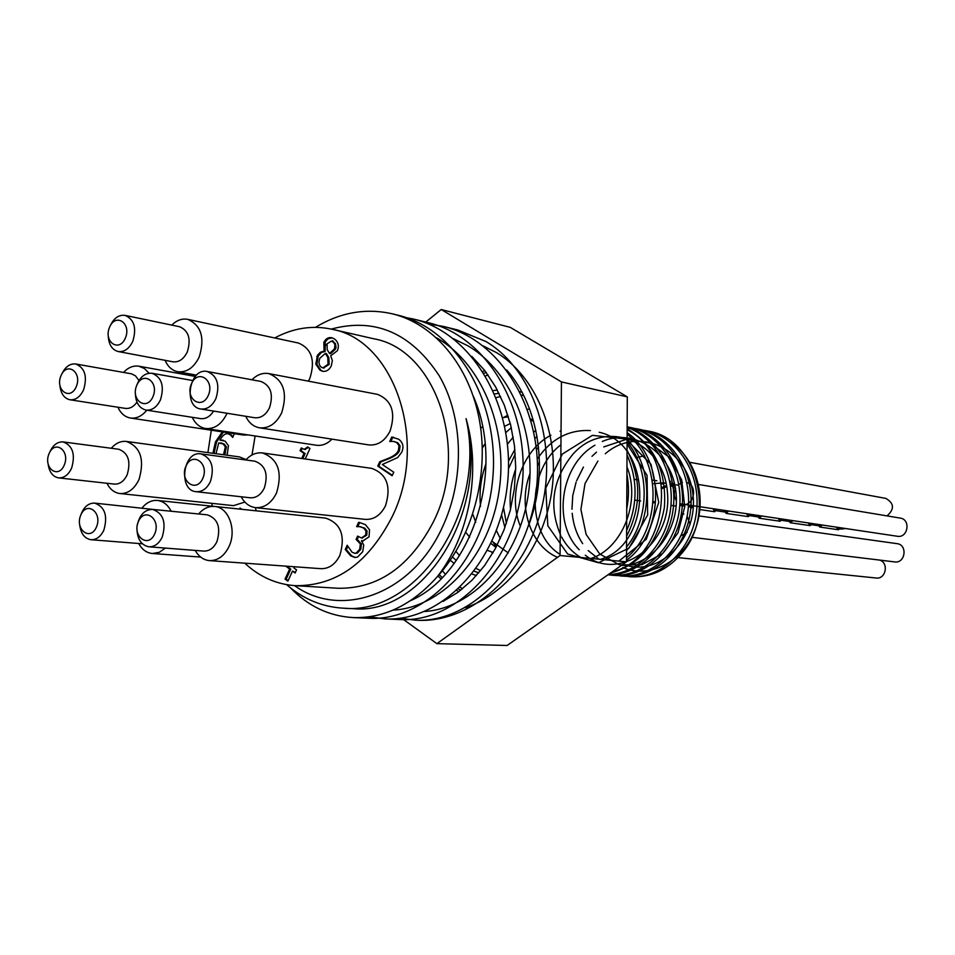<?xml version="1.0" encoding="UTF-8"?>
<svg xmlns="http://www.w3.org/2000/svg" width="955" height="955" viewBox="0 0 955 955"><rect width="100%" height="100%" fill="white"/><g stroke="black" fill="none" stroke-linecap="round" stroke-linejoin="round"><path stroke-width="1.43" d="M641.414 429.905L645.747 430.621C677.931 436.793 701.388 474.146 696.422 512.19C691.862 550.295 660.263 579.613 629.106 576.653L630.324 576.76C651.811 577.918 670.004 568.822 684.902 549.483C715.832 508.633 694.01 438.023 648.278 431.123L638.083 430.013M621.741 576.02L622.911 576.128C654.163 579.112 685.857 549.638 690.441 511.331C695.431 473.107 671.902 435.564 639.611 429.368L627.149 428.246M612.692 575.268L614.041 575.399C645.425 578.372 677.262 548.683 681.882 510.113C686.884 471.591 663.259 433.821 630.837 427.577L627.149 426.957M607.977 574.803C638.226 575.865 667.987 547.191 673.012 510.209C678.348 473.298 657.649 436.101 627.149 427.1M610.496 573.036C639.838 564.99 657.804 543.132 664.382 507.475C666.769 471.209 654.354 445.006 627.137 428.855M626.48 560.346C664.74 532.556 665.659 458.937 627.125 432.651M626.528 550.593C653.148 521.609 653.709 466.983 627.089 439.193M626.599 536.233C641.294 507.189 641.438 478.515 627.041 450.199M535.862 430.395L533.857 431.97M515.27 454.055L508.466 468.798M503.488 507.499L506.401 523.388M626.743 508.86C628.999 497.221 629.059 485.629 626.91 474.098M623.269 564.095C658.162 578.73 699.657 537.987 692.697 492.72C686.967 447.262 636.949 425.93 605.267 453.768M597.866 461.086L585.021 483.576L580.903 509.493L586.131 534.418L599.764 554.043L619.473 564.871L641.784 564.775L662.591 553.518L677.931 532.962L684.759 506.807L681.679 479.911L669.204 457.254L649.603 442.917L626.444 439.324L603.763 446.916M596.481 452.145L591.993 456.299M583.433 467.043L576.593 480.807M576.092 482.203L572.761 495.573L571.961 509.266M572.212 513.253C573.298 524.665 576.796 534.812 582.705 543.658M588.196 550.569L599 559.224M621.347 565.432C653.077 566.184 681.428 528.103 675.674 489.855C670.625 451.488 633.666 427.709 602.295 441.473M594.965 445.209C560.346 464.703 552.181 523.006 579.255 549.758M585.284 555.189C619.007 582.693 672.308 544.637 667.485 492.935C664.155 441.138 605.876 417.932 573.537 453.53M573.203 453.876C552.515 479.016 548.373 506.198 560.752 535.433M561.564 536.985C566.411 545.842 572.833 552.682 580.843 557.493M618.864 561.11L646.344 539.205L658.747 502.402L651 464.309L625.812 439.002L592.375 435.349L562.364 454.031L545.771 488.101L547.824 525.763L567.688 554.043L598.439 562.746L628.975 548.122L647.669 514.936L647.048 475.292L627.065 443.956M560.943 444.744C526.742 470.6 526.742 533.893 560.084 554.401M600.468 559.355C652.826 544.29 653.363 444.111 599.191 432.257M590.405 430.586C568.702 429.464 550.999 438.93 537.295 458.973M530.12 473.334C517.312 505.828 530.371 545.962 557.505 557.35M591.085 558.472C622.159 548.516 641.139 501.924 626.958 466.828M561.051 430.86L560.036 431.194M550.951 435.182C521.382 450.581 507.069 494.869 520.427 526.432M491.992 541.27L508.299 552.933M492.744 553.22L491.371 551.918M482.311 448.134L485.08 443.681L482.299 447.608M496.29 546.857L492.135 540.96M480.52 506.353C479.076 491.837 480.902 477.631 486 463.736M505.923 432.472L511.319 427.625M500.325 538.656L496.445 530.61M507.523 444.087L513.229 437.115M504.909 527.566L501.602 514.888M508.526 461.074L514.888 449.483M627.017 454.902C637.845 479.828 637.713 505.04 626.635 530.526M510.543 509.302C509.266 495.609 510.985 482.191 515.7 469.072M535.051 438.357L537.044 436.423M627.077 441.807C650.164 469.323 649.687 518.422 626.552 547.012M536.567 449.566L538.536 446.964M627.113 434.239C662.197 461.325 661.361 529.321 626.492 557.851M530.932 518.84L530.789 518.064M537.534 465.861L539.48 461.862M627.137 429.75C680.629 456.024 668.512 559.069 612.453 571.663M627.149 427.422C656.276 437.653 675.531 473.823 670.47 509.624C665.671 545.448 637.713 573.883 608.311 574.564M627.149 426.837L628.235 427.052C660.717 433.295 684.365 471.149 679.351 509.743C674.719 548.409 642.834 578.157 611.415 575.173L608.025 574.767M632.616 428.127L637.057 428.843C669.383 435.062 692.936 472.653 687.946 510.973C683.35 549.352 651.62 578.885 620.32 575.925L609.409 573.8M629.106 576.653L615.927 573.776M670.183 442.058C696.147 458.137 707.631 497.937 695.013 530.001C682.73 562.137 649.352 579.017 622.803 567.521M630.324 576.76L620.869 575.101M223.53 454.735L225.332 446.809L226.442 446.964L224.234 444.087L221.166 443.036M225.332 446.809L223.124 443.932L218.719 442.917L216.021 453.697M224.652 454.878L226.442 446.964M234.345 433.677L232.698 437.438L230.31 434.74L227.935 433.737C225.141 433.319 222.479 435.456 219.96 440.136L225.165 441.162L228.436 445.71L227.159 455.225M219.96 440.136L223.064 440.16M228.496 433.857L233.092 436.554M212.917 453.279L215.46 441.867L222.372 431.875M223.494 432.042L216.57 442.022L214.039 453.434M329.487 353.481L334.441 348.885L334.954 344.851L333.677 342.427L331.361 341.102L327.04 343.824L327.195 349.59L329.487 353.481L330.573 353.708L335.515 349.112L336.053 347.381L335.432 343.525L331.91 341.257M327.768 357.373L328.842 357.6L326.431 353.625L325.345 353.398L319.913 358.185C318.373 362.208 318.851 365.228 321.358 367.221L322.921 367.89L328.054 364.237L327.768 357.373L325.345 353.398M323.47 367.962L329.141 364.464L328.842 357.6M324.079 351.094L323.84 342.379C325.643 338.727 328.257 337.151 331.695 337.676L334.131 338.727C338.249 341.771 339.347 345.758 337.401 350.712L330.728 355.761L332.352 360.656L331.301 365.837C329.248 369.967 326.359 371.793 322.623 371.316L319.973 370.194L315.819 364.153L317.478 355.224L320.307 352.3L324.079 351.094L325.106 351.452L321.393 352.526L318.206 356.084L316.905 364.368L321.059 370.409L323.172 371.4M332.233 337.831L327.971 338.846L325.261 341.914L325.154 351.333M324.02 351.213L325.106 351.452M239.562 509.075L240.039 508.024L241.782 509.313M301.72 458.495L304.024 453.398L300.037 450.665L301.255 447.943L304.299 449.339L307.677 446.916L309.969 448.48L305.218 458.985M308.537 447.501L304.824 449.375M302.162 448.516L301.123 450.82L305.111 453.565L302.819 458.651M300.037 450.665L301.123 450.82M304.024 453.398L305.111 453.565M379.732 461.754L388.733 458.185C394.152 455.845 397.387 453.231 398.414 450.354L399.023 445.734L396.731 442.595L393.591 441.449L389.736 441.437L391.741 437.068L398.593 439.193C403.022 442.404 404.061 446.761 401.721 452.252L397.662 457.588L382.287 464.5L393.758 472.212L392.123 475.757L377.738 466.064L379.732 461.754L380.794 461.91L378.813 466.219L392.326 475.327M391.741 437.068L392.803 437.247L390.882 441.401M393.663 437.306L392.803 437.247M394.117 441.544L397.781 442.762L400.085 445.901L399.476 450.521C398.45 453.398 395.227 456.001 389.807 458.34L380.794 461.91M377.738 466.064L378.813 466.219M359.868 526.671L356.633 526.635L358.603 522.361L359.331 522.397L365.467 524.701L369.549 529.81L369.024 536.841L362.924 540.888L361.503 540.888L363.7 545.019L362.721 551.727L357.552 557.063L354.783 557.481L350.628 555.81L345.244 549.519L347.202 545.269L352.049 552.205L354.699 553.255L356.299 552.993L359.725 549.209L360.369 543.873L356.096 539.432L357.636 536.089L361.456 537.952L365.681 535.051L365.98 530.92L363.616 528.031L359.868 526.671L364.691 528.139L367.066 531.028L366.756 535.158L361.993 537.963M358.495 536.686L357.182 539.527L361.444 543.968L360.811 549.304L357.373 553.088L355.236 553.255M356.096 539.432L357.182 539.527M356.299 552.993L357.373 553.088M347.811 546.415L346.331 549.614L351.703 555.894L355.32 557.493M345.244 549.519L346.331 549.614M361.635 540.59L363.461 540.912M358.603 522.361L359.689 522.481L357.755 526.659M356.633 526.635L357.301 526.706M294.462 566.757L293.925 567.938L296.539 569.86L295.095 573.036L292.481 571.102L287.873 581.189L285.056 579.1L289.651 569.025L285.7 566.124M286.81 566.208L290.75 569.108L286.166 579.172L288.124 580.628M289.651 569.025L290.75 569.108M285.056 579.1L286.166 579.172M292.481 571.102L295.346 572.475M165.084 360.322C167.889 366.744 172.115 370.54 177.761 371.734C186.75 372.689 193.913 367.735 199.237 356.895C205.086 337.807 201.254 325.285 187.729 319.352L298.533 343.06C311.7 348.718 315.484 360.453 309.898 378.264L308.417 381.152M248.145 434.931L243.37 435.038L130.489 418.039C136.529 418.756 141.961 416.141 146.784 410.196M244.85 502.055L233.474 505.649L119.888 493.532C127.958 493.878 134.333 489.187 139.012 479.47C144.802 459.558 140.6 446.88 126.394 441.437C120.819 440.84 115.782 443.12 111.281 448.265M126.394 441.437L239.526 456.92L246.115 459.63M171.16 511.235C167.865 504.825 163.317 501.232 157.491 500.456L270.468 512.322M214.648 506.46L325.643 518.123C340.923 523.328 345.65 535.779 339.825 555.464C335.289 564.417 328.986 568.822 320.928 568.679L209.491 560.621C217.812 560.764 224.329 556.025 229.057 546.415C236.959 530.061 228.615 507.212 214.648 506.46C208.644 506.007 203.32 508.502 198.676 513.981M262.458 452.945L371.686 468.368C386.823 473.907 391.431 486.37 385.498 505.768C380.639 515.258 373.894 519.795 365.288 519.377L255.558 507.642C264.451 508.048 271.447 503.166 276.532 492.971C282.764 472.14 278.072 458.794 262.458 452.945C256.298 452.252 250.759 454.592 245.817 459.964M331.958 439.145C327.267 443.932 322.098 445.961 316.451 445.245L205.6 428.509C214.541 429.237 221.62 424.318 226.824 413.754L227.039 413.252M268.785 373.584L377.404 394.343C391.729 400.145 395.955 412.369 390.094 431.015C384.901 441.079 377.774 445.71 368.737 444.899L259.545 427.816C268.88 428.628 276.258 423.626 281.689 412.787C287.861 392.768 283.551 379.696 268.785 373.584C262.697 372.593 257.074 374.658 251.929 379.792M274.718 337.963C293.352 327.971 312.404 325.07 331.874 329.236C394.403 339.98 429.165 442.261 392.135 516.75C368.212 563.235 335.897 586.203 295.214 585.666C276.27 584.305 259.45 576.808 244.767 563.175M212.404 506.222L211.676 503.321M207.927 452.598L211.294 430.204M443.001 601.447L457.958 592.303L471.877 580.342L484.4 565.814L495.144 548.982L503.87 530.276L510.34 510.125L514.327 488.996L515.712 467.401L514.494 445.866L510.662 424.927L504.276 405.075L495.538 386.775L484.663 370.421L471.865 356.43M410.519 600.647C471.567 574.444 506.102 470.158 473.334 396.313M416.858 620.249L417.538 620.273C470.338 622.958 525.035 575.507 541.449 508.824C558.209 442.261 533.057 369.43 485.892 341.496L457.875 330.036L450.605 328.508M392.553 618.9L400.229 619.544C456.12 622.72 513.611 563.784 521.967 487.253C530.944 410.793 487.802 336.59 428.401 322.718L420.737 321.143M361.181 617.551L369.203 618.267C425.608 621.454 483.803 561.254 492.314 483.003C501.411 404.884 457.803 329.141 397.674 315.126L395.024 314.505M424.569 611.498C471.113 608.586 516.464 561.636 527.435 499.787C538.668 438.047 512.966 372.128 467.89 345.806L453.494 338.75M393.042 610.114C440.195 607.869 486.68 560.108 498.14 496.707C509.898 433.379 483.899 365.646 438.082 338.715L436.602 337.843M332.818 340.637L331.827 341.233M326.765 344.516L323.984 346.486M286.631 584.663C303.284 599.095 322.157 606.938 343.275 608.18L352.944 608.645C422.934 616.154 490.309 511.725 466.064 418.624C481.678 472.128 468.857 536.567 437.235 576.784C412.178 604.837 384.185 618.446 353.255 617.587C329.189 616.202 308.25 606.294 290.451 587.838M402.688 316.964L413.24 318.994C473 332.889 516.404 407.892 507.332 485.152C498.94 562.531 441.067 622.123 384.925 618.9L369.179 616.787M428.031 323.84L443.335 326.419C502.414 340.207 545.269 413.694 536.376 489.306C528.079 565.05 470.946 623.305 415.306 620.189L400.264 618.207M483.242 345.949L496.493 352.61C535.457 375.995 559.093 431.744 552.205 487.981C545.412 544.219 508.955 593.437 465.3 607.714M506.639 369.943C539.706 406.854 549.244 473.059 528.246 526.396M343.275 608.18C416.69 615.832 487.277 511.104 466.064 418.624M437.235 576.784C472.128 538.298 489.27 475.805 479.565 421C469.824 366.159 434.68 324.211 392.696 313.909C366.063 307.808 340.314 312.297 315.472 327.338M331.23 329.093C375.005 317.346 410.996 332.901 439.216 375.757C463.509 417.431 464.978 479.338 442.356 527.279C412.094 594.094 341.365 619.413 294.558 585.63M331.874 329.236L373.847 338.786C435.552 349.458 469.967 448.993 433.642 521.346C410.149 566.506 378.335 588.805 338.177 588.268L295.214 585.666M256.191 510.818L255.379 507.618M252.001 454.974L255.116 435.981M845.139 528.557L841.367 529.094L837.917 527.482M662.113 488.566L666.709 486.62M670.529 485.916L675.018 485.964M692.399 505.995L691.289 507.105L690.561 505.72M727.483 511.176L726.289 512.226L725.43 510.877M760.562 516.058L759.261 517.049L758.318 515.736M791.767 520.678L790.406 521.633L789.403 520.32M821.288 525.035L819.879 525.954L818.781 524.665M661.576 483.851L663.45 484.054M716.011 509.481L714.853 510.555L714.03 509.194M749.747 514.47L748.481 515.461L747.562 514.148M781.56 519.162L780.223 520.129L779.232 518.828M811.619 523.603L810.234 524.546L809.172 523.245M840.102 527.817L838.657 528.688L837.511 527.435M836.27 527.244L838.502 529.739L840.973 527.936M808.3 523.113L810.079 525.632L812.502 523.734M778.397 518.696L780.056 521.251L782.432 519.293M746.75 514.017L748.326 516.607L750.582 514.59M713.218 509.075L714.686 511.737L716.835 509.6M679.709 506.353L681.058 504.216M675.388 488.745L670.41 485.092M666.077 483.349L663.665 482.824L652.79 483.791M653.948 502.867L653.16 502.294M662.006 487.384L666.506 485.474M670.362 484.722L674.767 484.698M677.835 485.14L676.152 484.865L677.787 485.188M693.211 506.114L691.122 508.311L689.773 505.613M728.295 511.295L726.122 513.396L724.606 510.758M761.398 516.189L759.106 518.183L757.494 515.605M792.65 520.797L790.251 522.743L788.555 520.2M822.16 525.166L819.724 527.029L817.91 524.534M670.577 481.344L669.837 481.642M676.188 557.422L876.165 578.014C886.025 579.518 889.081 562.316 879.34 560.048M691.73 537.295L894.692 561.91C905.376 563.665 907.835 544.708 897.055 543.658L699.012 515.915M680.975 535.767L687.123 532.436M690.143 524.414L687.134 516.249M683.887 514.041L681.93 513.515M679.888 503.739L897.378 536.268C908.014 538.31 910.998 519.425 900.267 518.099L698.571 484.483M675.615 488.256C673.657 492.708 673.92 496.863 676.391 500.73M682.383 504.515C693.951 506.819 698.284 485.224 686.776 482.573M682.443 482.502L678.778 484.304M887.016 515.891C894.62 509.158 894.238 503.333 885.846 498.403L689.785 462.304M670.505 458.806L669.765 458.615M663.725 459.618L662.722 460.262M643.002 456.12L636.71 457.493M476.545 407.128L477.202 406.675M496.254 397.626L500.563 396.492M521.788 395.286L522.755 395.406M480.58 570.708L476.282 568.535M459.57 555.571L455.917 551.441M442.368 570.804L445.364 574.194M460.31 587.265L462.542 588.769M488.029 374.945L485.665 375.864M154.686 533.941C148.252 548.743 131.85 536.113 138.38 521.537C144.694 506.759 161.264 519.198 154.686 533.941M136.935 528.199C137.15 539.002 141.149 545.21 148.944 546.809C154.591 546.929 159.031 543.646 162.255 536.961C166.445 522.337 163.21 513.145 152.537 509.385C144.575 509.588 139.466 514.984 137.186 525.56M152.537 509.385L207.283 514.841C217.824 518.505 221.059 527.411 216.964 541.557C213.789 548.027 209.42 551.19 203.833 551.083L148.944 546.809M202.806 478.395C196.181 493.496 179.242 481.057 185.939 466.183C192.421 451.094 209.539 463.342 202.806 478.395M210.434 481.511C214.696 467.067 211.521 457.863 200.92 453.876C182.978 450.569 177.917 490.512 196.133 491.694C202.185 491.992 206.96 488.602 210.434 481.511M200.92 453.876L254.878 461.193C265.347 465.073 268.51 473.99 264.344 487.957C260.93 494.821 256.238 498.092 250.27 497.794L196.133 491.694M208.309 395.37C201.696 410.566 184.757 398.713 191.454 383.731C197.924 368.558 215.042 380.221 208.309 395.37M215.914 398.557C220.139 384.674 217.227 375.661 207.199 371.507C189.508 367.353 182.787 406.949 200.825 409.003C207.175 409.576 212.213 406.09 215.914 398.557M207.199 371.507L260.858 381.439C270.766 385.498 273.655 394.248 269.537 407.678C265.896 414.959 260.942 418.314 254.675 417.741L200.825 409.003M152.955 396.707C146.557 411.605 130.298 399.966 136.78 385.283C143.047 370.409 159.473 381.857 152.955 396.707M135.335 392.624C135.503 402.401 139.072 408.227 146.019 410.077C152.096 410.59 156.907 407.176 160.464 399.835C164.558 386.142 161.753 377.285 152.048 373.274C144.874 372.76 139.645 377.118 136.374 386.309M213.61 411.08C210.064 416.643 205.719 419.161 200.574 418.612L146.019 410.077M96.419 527.1C90.2 541.592 74.526 529.285 80.817 514.996C86.917 500.527 102.758 512.656 96.419 527.1M79.731 525.322C81.008 533.869 84.792 538.668 91.059 539.73C96.491 539.838 100.764 536.615 103.88 530.061C107.939 515.748 104.859 506.759 94.641 503.106C88.278 503.022 83.634 507.069 80.721 515.234M94.641 503.106L153.051 509.433M64.236 465.157C58.16 479.529 42.927 467.795 49.075 453.637C55.044 439.288 70.431 450.844 64.236 465.157M48.192 464.631C49.481 472.379 52.967 476.796 58.637 477.882C64.104 478.121 68.438 474.874 71.613 468.141C75.564 454.365 72.747 445.627 63.149 441.926C57.384 441.616 52.907 445.054 49.744 452.264M63.149 441.926L118.742 449.256C128.245 452.861 131.062 461.349 127.194 474.695C124.066 481.225 119.793 484.364 114.385 484.101L58.637 477.882M76.245 386.715C70.145 401.207 54.829 389.962 61.001 375.673C66.981 361.205 82.452 372.271 76.245 386.715M59.962 386.047C60.977 393.866 64.307 398.438 69.93 399.763C75.66 400.229 80.22 396.898 83.61 389.759C87.538 376.425 84.911 367.83 75.72 363.986C69.966 363.425 65.382 366.696 61.956 373.775M136.971 402.151C133.652 406.806 129.773 408.895 125.332 408.382L69.93 399.763M75.72 363.986L131.659 373.859L135.55 375.912L138.964 380.508M125.356 338.106C119.1 352.896 103.224 341.783 109.574 327.195C115.71 312.428 131.754 323.351 125.356 338.106M108.237 335.909C108.727 344.612 112.045 349.828 118.217 351.547C124.317 352.204 129.176 348.766 132.805 341.245C136.792 328.019 134.213 319.388 125.057 315.365C118.707 314.613 113.717 318.182 110.1 326.073M125.057 315.365L179.612 326.741C188.672 330.681 191.239 339.061 187.335 351.858C183.766 359.14 178.967 362.458 172.939 361.802L118.217 351.547M241.173 496.767C244.623 503.19 249.422 506.807 255.558 507.642M195.202 550.414C198.736 556.61 203.499 560.024 209.491 560.621M157.491 500.456C151.738 500.014 146.616 502.473 142.14 507.845M138.678 543.502C142.056 549.579 146.616 552.909 152.358 553.494L159.175 552.36L165.454 548.098M106.912 483.266C110.004 489.354 114.337 492.768 119.888 493.532M149.016 373.214L144.444 368.535L138.905 366.207C133.354 365.371 128.233 367.436 123.541 372.402M117.895 407.224C120.76 413.443 124.962 417.049 130.489 418.039M187.729 319.352C182.047 318.302 176.723 320.223 171.781 325.106M192.253 417.311C195.309 423.722 199.75 427.458 205.6 428.509M245.722 416.285C248.873 422.85 253.481 426.694 259.545 427.816M504.753 426.228L510.304 423.543M495.991 547.43L490.966 543.49M475.745 522.23L472.773 514.184M465.813 532.341L469.669 537.164M487.504 550.39L493.174 552.491M533.642 421.394L531.004 420.2M508.382 416.774L502.76 417.657M482.55 426.837L480.699 428.234M503.715 417.454L507.893 415.186M527.566 409.313L529.631 409.122M436.889 643.646L507.105 645.485L626.48 561.838L627.304 396.874L510.292 327.374L441.234 309.515L561.433 381.916L560.072 555.512L436.889 643.646L402.282 618.637M425.035 322.659L441.234 309.515M561.433 381.916L627.304 396.874M560.072 555.512L626.48 561.838M223.124 443.932L224.234 444.087M224.509 452.849L225.631 452.992M230.31 434.74L231.42 434.907M215.46 441.867L216.57 442.022M332.77 341.699L333.844 341.938M334.441 348.885L335.515 349.112M328.054 364.237L329.141 364.464M319.973 370.194L321.059 370.409M323.84 342.379L324.927 342.606M316.797 356.537L317.872 356.752M315.819 364.153L316.905 364.368M396.731 442.595L397.781 442.762M399.023 445.734L400.085 445.901M398.414 450.354L399.476 450.521M388.733 458.185L389.807 458.34M365.98 530.92L367.066 531.028M363.616 528.031L364.691 528.139M365.681 535.051L366.756 535.158M357.397 540.351L358.483 540.446M360.369 543.873L361.444 543.968M359.725 549.209L360.811 549.304M350.628 555.81L351.703 555.894M493.293 390.631L497.352 390.07M520.057 391.717L521.979 392.242M476.414 575.555L472.14 574.051M454.114 563.498L450.306 560.179M452.431 557.004L456.287 560.466M474.289 571.257L478.789 572.857M499.023 393.317L494.738 393.914M439.133 574.635L442.225 577.536M458.519 588.996L460.788 590.166M486.298 372.569L484.042 373.19M221.727 443.084L220.617 442.929M227.935 433.737L229.057 433.904M332.447 341.329L331.361 341.102M324.008 368.117L322.921 367.89M304.299 449.339L305.385 449.495M393.591 441.449L394.654 441.616M361.456 537.952L362.53 538.059M354.699 553.255L355.785 553.351M359.725 526.659L360.799 526.766M457.875 330.012L443.872 326.55M428.401 322.73L413.24 318.982M397.674 315.138L392.696 313.909M417.538 620.273L416.714 620.237M400.229 619.556L384.925 618.912M369.203 618.255L353.255 617.599M653.22 501.506L654.115 501.638M679.781 505.398L684.807 506.138M688.376 506.663L691.289 507.093M714.853 510.543L726.289 512.226M748.481 515.473L759.261 517.061M780.223 520.129L790.406 521.621M810.234 524.534L819.879 525.942M838.657 528.7L841.367 529.094M634.216 479.315L637.677 479.876M670.422 485.188L675.018 485.94M652.241 480.031L656.873 480.795M670.076 482.967L674.54 483.696M634.753 500.086L640.662 500.945M670.947 505.362L676.164 506.114M699.931 509.576L714.686 511.725M726.218 513.408L748.314 516.631M759.106 518.195L780.056 521.251M790.251 522.731L810.079 525.62M819.903 527.053L838.502 529.762M523.782 395.716L521.717 395.119M484.913 370.755L482.896 371.364M458.83 591.658L456.836 590.548M440.935 578.837L437.963 575.972M192.552 380.496L152.048 373.274M142.367 543.789L91.059 539.73M200.681 557.075L152.358 553.494M195.309 376.425L138.905 366.207M196.527 375.148L177.761 371.734M530.705 419.138L533.129 419.603M611.415 575.173L614.041 575.388M620.702 575.949L622.911 576.14M628.235 427.052L630.837 427.577M637.057 428.843L639.611 429.368M645.747 430.61L648.278 431.123"/></g></svg>
